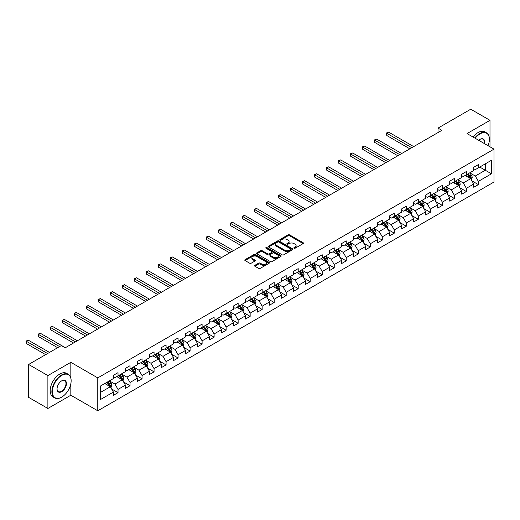 <?xml version="1.0" encoding="UTF-8"?>
<svg xmlns="http://www.w3.org/2000/svg" width="520" height="520" viewBox="0 0 520 520"><rect width="100%" height="100%" fill="white"/><g stroke="black" fill="none" stroke-linecap="round" stroke-linejoin="round"><path stroke-width="0.78" d="M294.06 248.235A0.747 0.429 0 0 0 295.12 248.235L303.147 243.594A1.066 0.617 0 0 0 303.466 243.159A1.066 0.617 0 0 0 303.147 242.723L289.549 234.871A1.066 0.617 0 0 0 288.034 234.871L280.007 239.506A0.747 0.429 0 0 0 281.06 240.117L282.1 239.519A3.419 1.976 0 0 1 286.936 239.519L288.074 240.169A3.419 1.976 0 0 1 289.075 241.566A3.419 1.976 0 0 1 288.074 242.964L287.034 243.561A0.747 0.429 0 0 0 288.093 244.172L289.133 243.575A3.419 1.976 0 0 1 293.969 243.575L295.1 244.231A3.419 1.976 0 0 1 296.101 245.629A3.419 1.976 0 0 1 295.1 247.019L294.06 247.624A0.747 0.429 0 0 0 294.06 248.235L294.06 247.624M254.858 265.324A1.066 0.617 0 0 0 254.54 265.766A1.066 0.617 0 0 0 254.858 266.201L258.674 268.405A1.066 0.617 0 0 0 260.182 268.405L269.1 263.257A1.066 0.617 0 0 0 269.418 262.815A1.066 0.617 0 0 0 269.1 262.379L255.495 254.527A1.066 0.617 0 0 0 253.988 254.527L245.069 259.675A1.066 0.617 0 0 0 244.758 260.111A1.066 0.617 0 0 0 245.069 260.546L249.678 263.211A1.066 0.617 0 0 0 251.192 263.211L255.008 261.007A1.066 0.617 0 0 0 255.32 260.572A1.066 0.617 0 0 0 255.008 260.137L252.72 258.817A2.86 1.651 0 0 1 251.882 257.647A2.86 1.651 0 0 1 253.65 256.12A2.86 1.651 0 0 1 256.763 256.477L265.72 261.651A2.86 1.651 0 0 1 266.558 262.815A2.86 1.651 0 0 1 264.791 264.342A2.86 1.651 0 0 1 261.677 263.985L260.182 263.12A1.066 0.617 0 0 0 258.674 263.12L254.858 265.324L254.858 266.201L258.674 264.011L258.674 263.12M70.831 362.329L47.886 375.576L28.633 364.468L28.633 397.365L47.886 408.473L70.831 395.226L97.773 410.787L97.773 377.891L70.831 362.329L70.831 377.949M489.996 146.822L489.996 120.328L467.051 133.575L494 149.13L97.773 377.891M489.996 120.328L470.75 109.213L438.022 128.109L438.022 132.555M28.633 364.468L61.36 345.572L65.208 347.796L441.876 130.332L438.022 128.109M282.178 254.833A1.066 0.617 0 0 0 283.686 254.833L292.604 249.685A1.066 0.617 0 0 0 292.923 249.249A1.066 0.617 0 0 0 292.604 248.814L279.006 240.955A1.066 0.617 0 0 0 277.492 240.955L268.574 246.103A1.066 0.617 0 0 0 268.262 246.539A1.066 0.617 0 0 0 268.574 246.981L282.178 254.833M266.266 248.391A0.747 0.429 0 0 1 267.026 248.502L267.026 247.611L280.852 255.593A1.066 0.617 0 0 1 281.171 256.035A1.066 0.617 0 0 1 280.852 256.471L271.934 261.619A1.066 0.617 0 0 1 270.426 261.619L256.822 253.76L256.822 252.889A1.066 0.617 0 0 0 256.51 253.325A1.066 0.617 0 0 0 256.822 253.76M256.822 252.889L260.637 250.686A1.066 0.617 0 0 1 262.151 250.686L267.663 253.87A1.066 0.617 0 0 0 269.178 253.87L271.713 252.408A1.066 0.617 0 0 0 272.025 251.972A1.066 0.617 0 0 0 271.713 251.537L265.967 248.222A0.747 0.429 0 0 1 267.026 247.611M97.773 410.787L494 182.026L494 149.13M111.599 388.941L118.027 392.652L118.027 389.402L125.418 385.138L125.418 388.382L130.039 385.716L130.039 382.466L137.43 378.203L137.43 381.446L142.051 378.781L142.051 375.538L149.441 371.267L149.441 374.51L154.063 371.846L154.063 368.602L161.453 364.332L161.453 367.575L166.075 364.91L166.075 361.666L173.466 357.396L173.466 360.646L178.081 357.975L178.081 354.731L185.478 350.46L185.478 353.71L190.093 351.039L190.093 347.796L197.489 343.525L197.489 346.775L202.105 344.103L202.105 340.86L209.495 336.596L209.495 339.84L214.117 337.175L214.117 333.925L221.507 329.661L221.507 332.904L226.129 330.239L226.129 326.989L233.519 322.725L233.519 325.969L238.141 323.303L238.141 320.06L245.531 315.789L245.531 319.033L250.153 316.368L250.153 313.125L257.543 308.854L257.543 312.097L262.164 309.433L262.164 306.189L269.555 301.918L269.555 305.162L274.177 302.497L274.177 299.253L281.567 294.983L281.567 298.233L286.189 295.562L286.189 292.318L293.579 288.048L293.579 291.298L298.2 288.626L298.2 285.382L305.591 281.119L305.591 284.362L310.213 281.69L310.213 278.447L317.603 274.183L317.603 277.427L322.218 274.762L322.218 271.512L329.615 267.248L329.615 270.491L334.23 267.826L334.23 264.576L341.627 260.312L341.627 263.556L346.242 260.891L346.242 257.647L353.632 253.377L353.632 256.62L358.254 253.955L358.254 250.712L365.644 246.441L365.644 249.685L370.266 247.019L370.266 243.776L377.656 239.506L377.656 242.749L382.278 240.084L382.278 236.841L389.668 232.57L389.668 235.82L394.29 233.149L394.29 229.905L401.681 225.635L401.681 228.885L406.302 226.213L406.302 222.969L413.693 218.706L413.693 221.949L418.314 219.278L418.314 216.034L425.704 211.77L425.704 215.014L430.326 212.349L430.326 209.099L437.716 204.834L437.716 208.078L442.338 205.413L442.338 202.163L449.728 197.899L449.728 201.143L454.35 198.478L454.35 195.234L461.74 190.964L461.74 194.207L466.356 191.542L466.356 188.299L473.753 184.028L473.753 187.272L478.368 184.607L478.368 181.363L491.459 173.803L491.459 160.29L485.297 163.845L485.297 170.248L491.459 173.803M118.027 392.652L113.406 395.317L113.406 392.074L100.315 399.626L100.315 386.113L113.406 378.56L113.406 375.31L118.027 372.645L118.027 375.888L125.418 371.625L125.418 368.375L130.039 365.709L130.039 368.953L137.43 364.689L137.43 361.446L142.051 358.774L142.051 362.018L149.441 357.754L149.441 354.51L154.063 351.839L154.063 355.089L161.453 350.818L161.453 347.575L166.075 344.903L166.075 348.153L173.466 343.882L173.466 340.639L178.081 337.974L178.081 341.218L185.478 336.947L185.478 333.704L190.093 331.038L190.093 334.282L197.489 330.012L197.489 326.768L202.105 324.103L202.105 327.346L209.495 323.083L209.495 319.833L214.117 317.168L214.117 320.411L221.507 316.147L221.507 312.897L226.129 310.232L226.129 313.476L233.519 309.212L233.519 305.968L238.141 303.297L238.141 306.54L245.531 302.276L245.531 299.033L250.153 296.361L250.153 299.611L257.543 295.341L257.543 292.097L262.164 289.425L262.164 292.675L269.555 288.405L269.555 285.161L274.177 282.497L274.177 285.74L281.567 281.469L281.567 278.226L286.189 275.561L286.189 278.805L293.579 274.534L293.579 271.291L298.2 268.625L298.2 271.869L305.591 267.599L305.591 264.355L310.213 261.69L310.213 264.933L317.603 260.669L317.603 257.419L322.218 254.755L322.218 257.998L329.615 253.734L329.615 250.484L334.23 247.819L334.23 251.062L341.627 246.799L341.627 243.555L346.242 240.883L346.242 244.127L353.632 239.863L353.632 236.619L358.254 233.948L358.254 237.198L365.644 232.928L365.644 229.684L370.266 227.013L370.266 230.263L377.656 225.992L377.656 222.749L382.278 220.083L382.278 223.327L389.668 219.056L389.668 215.813L394.29 213.148L394.29 216.392L401.681 212.121L401.681 208.878L406.302 206.213L406.302 209.456L413.693 205.186L413.693 201.942L418.314 199.277L418.314 202.52L425.704 198.256L425.704 195.006L430.326 192.342L430.326 195.585L437.716 191.321L437.716 188.071L442.338 185.406L442.338 188.65L449.728 184.386L449.728 181.142L454.35 178.471L454.35 181.721L461.74 177.45L461.74 174.207L466.356 171.535L466.356 174.785L473.753 170.514L473.753 167.271L478.368 164.6L478.368 167.85L491.459 160.29M116.792 376.603L122.337 379.801L114.946 384.072L109.401 380.868M113.406 376.779L114.946 377.669L118.027 375.888M114.946 384.072L118.027 389.402M122.337 379.801L125.418 385.138M128.804 369.668L134.349 372.866L126.958 377.137L121.413 373.932M125.418 369.844L126.958 370.734L130.039 368.953M126.958 377.137L130.039 382.466M134.349 372.866L137.43 378.203M140.816 362.732L146.361 365.931L138.97 370.201L133.425 366.997M137.43 362.908L138.97 363.799L142.051 362.018M138.97 370.201L142.051 375.538M146.361 365.931L149.441 371.267M152.828 355.797L158.373 358.995L150.982 363.266L145.438 360.068M149.441 355.973L150.982 356.863L154.063 355.089M150.982 363.266L154.063 368.602M158.373 358.995L161.453 364.332M164.84 348.862L170.385 352.066L162.994 356.33L157.45 353.132M161.453 349.043L162.994 349.928L166.075 348.153M162.994 356.33L166.075 361.666M170.385 352.066L173.466 357.396M176.852 341.926L182.397 345.131L175.006 349.394L169.462 346.197M173.466 342.108L175.006 342.992L178.081 341.218M175.006 349.394L178.081 354.731M182.397 345.131L185.478 350.46M188.864 334.99L194.409 338.195L187.018 342.459L181.474 339.261M185.478 335.173L187.018 336.063L190.093 334.282M187.018 342.459L190.093 347.796M194.409 338.195L197.489 343.525M200.876 328.062L206.421 331.26L199.024 335.524L193.486 332.325M197.489 328.237L199.024 329.127L202.105 327.346M199.024 335.524L202.105 340.86M206.421 331.26L209.495 336.596M212.888 321.126L218.433 324.324L211.036 328.594L205.491 325.39M209.495 321.302L211.036 322.192L214.117 320.411M211.036 328.594L214.117 333.925M218.433 324.324L221.507 329.661M224.9 314.19L230.438 317.389L223.047 321.659L217.503 318.454M221.507 314.366L223.047 315.257L226.129 313.476M223.047 321.659L226.129 326.989M230.438 317.389L233.519 322.725M236.906 307.255L242.45 310.453L235.06 314.724L229.515 311.519M233.519 307.431L235.06 308.321L238.141 306.54M235.06 314.724L238.141 320.06M242.45 310.453L245.531 315.789M248.917 300.32L254.462 303.517L247.072 307.788L241.527 304.59M245.531 300.495L247.072 301.386L250.153 299.611M247.072 307.788L250.153 313.125M254.462 303.517L257.543 308.854M260.93 293.384L266.474 296.589L259.084 300.853L253.539 297.655M257.543 293.56L259.084 294.45L262.164 292.675M259.084 300.853L262.164 306.189M266.474 296.589L269.555 301.918M272.942 286.449L278.486 289.653L271.096 293.917L265.551 290.719M269.555 286.631L271.096 287.514L274.177 285.74M271.096 293.917L274.177 299.253M278.486 289.653L281.567 294.983M284.954 279.513L290.498 282.718L283.108 286.981L277.563 283.784M281.567 279.695L283.108 280.579L286.189 278.805M283.108 286.981L286.189 292.318M290.498 282.718L293.579 288.048M296.966 272.578L302.51 275.782L295.12 280.046L289.575 276.848M293.579 272.76L295.12 273.65L298.2 271.869M295.12 280.046L298.2 285.382M302.51 275.782L305.591 281.119M308.978 265.649L314.522 268.846L307.132 273.117L301.587 269.913M305.591 265.824L307.132 266.714L310.213 264.933M307.132 273.117L310.213 278.447M314.522 268.846L317.603 274.183M320.99 258.713L326.534 261.911L319.144 266.182L313.599 262.977M317.603 258.889L319.144 259.779L322.218 257.998M319.144 266.182L322.218 271.512M326.534 261.911L329.615 267.248M333.001 251.778L338.546 254.976L331.156 259.246L325.611 256.042M329.615 251.953L331.156 252.844L334.23 251.062M331.156 259.246L334.23 264.576M338.546 254.976L341.627 260.312M345.013 244.842L350.558 248.04L343.161 252.311L337.623 249.106M341.627 245.018L343.161 245.908L346.242 244.127M343.161 252.311L346.242 257.647M350.558 248.04L353.632 253.377M357.026 237.906L362.57 241.105L355.173 245.375L349.629 242.177M353.632 238.082L355.173 238.972L358.254 237.198M355.173 245.375L358.254 250.712M362.57 241.105L365.644 246.441M369.038 230.971L374.575 234.175L367.185 238.44L361.641 235.242M365.644 231.147L367.185 232.037L370.266 230.263M367.185 238.44L370.266 243.776M374.575 234.175L377.656 239.506M381.043 224.036L386.588 227.24L379.197 231.504L373.653 228.306M377.656 224.218L379.197 225.102L382.278 223.327M379.197 231.504L382.278 236.841M386.588 227.24L389.668 232.57M393.055 217.1L398.6 220.305L391.209 224.569L385.665 221.37M389.668 217.282L391.209 218.166L394.29 216.392M391.209 224.569L394.29 229.905M398.6 220.305L401.681 225.635M405.067 210.165L410.612 213.369L403.221 217.633L397.676 214.435M401.681 210.347L403.221 211.237L406.302 209.456M403.221 217.633L406.302 222.969M410.612 213.369L413.693 218.706M417.079 203.236L422.624 206.433L415.233 210.704L409.688 207.5M413.693 203.411L415.233 204.302L418.314 202.52M415.233 210.704L418.314 216.034M422.624 206.433L425.704 211.77M429.091 196.3L434.635 199.498L427.245 203.769L421.7 200.564M425.704 196.475L427.245 197.366L430.326 195.585M427.245 203.769L430.326 209.099M434.635 199.498L437.716 204.834M441.103 189.364L446.647 192.562L439.257 196.833L433.713 193.629M437.716 189.54L439.257 190.431L442.338 188.65M439.257 196.833L442.338 202.163M446.647 192.562L449.728 197.899M453.115 182.429L458.66 185.627L451.269 189.897L445.725 186.693M449.728 182.605L451.269 183.495L454.35 181.721M451.269 189.897L454.35 195.234M458.66 185.627L461.74 190.964M465.127 175.494L470.672 178.692L463.281 182.962L457.737 179.764M461.74 175.669L463.281 176.56L466.356 174.785M463.281 182.962L466.356 188.299M470.672 178.692L473.753 184.028M479.759 167.05L485.297 170.248L475.293 176.026L469.749 172.828M473.753 168.74L475.293 169.624L478.368 167.85M475.293 176.026L478.368 181.363M47.886 375.576L47.886 408.473M100.315 392.516L110.325 386.737L104.78 383.539M110.325 386.737L113.406 392.074M471.939 180.895L478.368 184.607M459.927 187.831L466.356 191.542M447.915 194.766L454.35 198.478M435.903 201.702L442.338 205.413M423.897 208.637L430.326 212.349M411.885 215.566L418.314 219.278M399.874 222.502L406.302 226.213M387.862 229.437L394.29 233.149M375.85 236.373L382.278 240.084M363.838 243.308L370.266 247.019M351.825 250.244L358.254 253.955M339.813 257.179L346.242 260.891M327.802 264.115L334.23 267.826M315.789 271.05L322.218 274.762M303.778 277.979L310.213 281.69M291.772 284.914L298.2 288.626M279.76 291.85L286.189 295.562M267.748 298.786L274.177 302.497M255.736 305.721L262.164 309.433M243.724 312.656L250.153 316.368M231.712 319.592L238.141 323.303M219.7 326.528L226.129 330.239M207.688 333.457L214.117 337.175M195.676 340.392L202.105 344.103M183.664 347.328L190.093 351.039M171.652 354.263L178.081 357.975M159.64 361.199L166.075 364.91M147.635 368.134L154.063 371.846M135.623 375.07L142.051 378.781M123.611 382.005L130.039 385.716M70.831 395.226L70.831 383.76M294.359 248.339L295.1 247.91A3.419 1.976 0 0 0 296.101 246.513L296.101 245.629M289.075 241.566L289.075 242.457A3.419 1.976 0 0 1 288.074 243.854L287.333 244.283M303.134 243.607L289.549 235.761A1.066 0.617 0 0 0 288.034 235.761L280.306 240.221M292.604 248.814L292.604 249.685L279.006 241.846A1.066 0.617 0 0 0 277.492 241.846L268.587 246.987M290.719 249.555A0.747 0.429 0 0 0 290.719 248.944L278.779 242.047A0.747 0.429 0 0 0 277.719 242.047L276.62 242.678A3.419 1.976 0 0 0 275.62 244.075A3.419 1.976 0 0 0 276.62 245.472L284.784 250.185A3.419 1.976 0 0 0 289.62 250.185L290.719 249.555L290.719 250.439A0.747 0.429 0 0 0 290.933 250.133L290.933 249.249M275.62 244.075L275.62 244.966A3.419 1.976 0 0 0 276.62 246.363L276.62 245.472M290.719 250.439L289.62 251.076A3.419 1.976 0 0 1 284.784 251.076L276.62 246.363M256.834 253.773L260.637 251.576L260.637 250.686M272.025 251.972L272.025 252.863A1.066 0.617 0 0 1 271.713 253.299L269.178 254.761A1.066 0.617 0 0 1 267.663 254.761L262.151 251.576A1.066 0.617 0 0 0 260.637 251.576M267.026 248.502L280.839 256.477M273.39 257.179A2.86 1.651 0 0 0 276.51 257.536A2.86 1.651 0 0 0 278.272 256.009A2.86 1.651 0 0 0 277.433 254.846L274.281 253.019A1.066 0.617 0 0 0 272.766 253.019L270.238 254.482A1.066 0.617 0 0 0 269.925 254.917A1.066 0.617 0 0 0 270.238 255.359L273.39 257.179L273.39 258.07A2.86 1.651 0 0 0 276.51 258.427A2.86 1.651 0 0 0 278.272 256.9L278.272 256.009M269.925 254.917L269.925 255.808A1.066 0.617 0 0 0 270.238 256.243L270.238 255.359M273.39 258.07L270.238 256.243M266.558 262.815L266.558 263.705A2.86 1.651 0 0 1 264.791 265.233A2.86 1.651 0 0 1 261.677 264.875L260.182 264.011A1.066 0.617 0 0 0 258.674 264.011M251.882 257.647L251.882 258.538A2.86 1.651 0 0 0 252.72 259.701L252.72 258.817M255.008 260.137L255.008 261.007L252.72 259.701M269.1 262.379L269.1 263.257L255.495 255.417A1.066 0.617 0 0 0 253.988 255.417L245.083 260.559L245.069 259.675M471.276 179.751L472.193 177.444A2.886 1.664 -120 0 0 471.276 174.987L469.684 172.861M466.915 176.527L465.835 175.084M413.693 146.601L388.694 132.165L386.769 133.276L386.769 135.499L409.844 148.824M467.298 174.239L468.884 176.364A2.886 1.664 60 0 1 469.709 178.1L470.639 177.567A2.886 1.664 -120 0 0 469.813 175.832L468.221 173.706M467.5 174.122L469.261 176.475A1.469 0.852 60 0 1 469.528 176.924L470.639 177.567M386.769 135.499L386.341 133.029L411.769 147.713M386.341 133.029L388.694 132.165M488.046 145.698A13.286 7.67 120 0 0 489.379 139.353A13.286 7.67 120 0 0 479.986 133.933A13.286 7.67 120 0 0 475.163 138.255M474.76 138.028A13.611 7.859 -60 0 1 479.759 133.53A13.611 7.859 -60 0 1 486.564 132.853A13.611 7.859 -60 0 1 489.379 139.087A13.611 7.859 -60 0 1 489.379 139.224M478.706 140.303A6.643 3.835 -60 0 1 479.986 139.353L479.986 139.353A6.643 3.835 -60 0 1 484.504 143.65M473.07 137.046A13.611 7.859 -60 0 1 478.062 132.555A13.611 7.859 -60 0 1 484.868 131.879L486.564 132.853M484.088 143.41A6.318 3.647 120 0 0 482.911 139.172A6.318 3.647 120 0 0 479.869 139.425M61.509 397.228L61.743 397.091A13.286 7.67 120 0 0 61.743 397.091A13.286 7.67 120 0 0 71.136 380.822A13.286 7.67 120 0 0 61.743 375.401A13.286 7.67 120 0 0 52.351 391.671A13.286 7.67 120 0 0 61.743 397.098L61.509 397.228A13.611 7.859 -60 0 1 54.704 397.904A13.611 7.859 -60 0 1 52.618 386.997A13.611 7.859 -60 0 1 61.509 374.998A13.611 7.859 -60 0 1 68.315 374.329A13.611 7.859 -60 0 1 71.136 380.556A13.611 7.859 -60 0 1 71.136 380.692M61.743 391.671A6.643 3.835 -60 0 1 57.044 388.96A6.643 3.835 -60 0 1 61.743 380.822L61.743 380.822A6.643 3.835 -60 0 1 66.436 383.539A6.643 3.835 -60 0 1 61.743 391.671M57.044 388.824A6.318 3.647 120 0 0 58.35 391.586A6.318 3.647 120 0 0 61.509 391.274A6.318 3.647 120 0 0 65.637 385.704A6.318 3.647 120 0 0 64.668 380.647A6.318 3.647 120 0 0 61.627 380.894M54.704 397.904L53.014 396.923A13.611 7.859 -60 0 1 50.927 386.016A13.611 7.859 -60 0 1 59.82 374.023A13.611 7.859 -60 0 1 66.625 373.347L68.315 374.329M459.264 186.68L460.181 184.373A2.886 1.664 -120 0 0 459.264 181.916L457.672 179.797M454.903 183.463L453.824 182.019M401.681 153.537L376.682 139.1L374.757 140.212L374.757 142.435L397.832 155.76M455.286 181.175L456.872 183.294A2.886 1.664 60 0 1 457.704 185.029L458.627 184.496A2.886 1.664 -120 0 0 457.801 182.761L456.209 180.642M455.488 181.058L457.249 183.411A1.469 0.852 60 0 1 457.516 183.859L458.627 184.496M374.757 142.435L374.335 139.965L399.757 154.648M374.335 139.965L376.682 139.1M447.259 193.615L448.168 191.308A2.886 1.664 -120 0 0 447.252 188.851L445.66 186.732M442.891 190.398L441.812 188.955M389.668 160.466L364.669 146.035L362.746 147.147L362.746 149.37L385.821 162.689M443.274 188.11L444.866 190.229A2.886 1.664 60 0 1 445.692 191.964L446.615 191.431A2.886 1.664 -120 0 0 445.79 189.696L444.197 187.577M443.476 187.993L445.237 190.346A1.469 0.852 60 0 1 445.504 190.794L446.615 191.431M362.746 149.37L362.323 146.9L387.745 161.577M362.323 146.9L364.669 146.035M435.247 200.551L436.163 198.244A2.886 1.664 -120 0 0 435.24 195.786L433.647 193.667M430.879 197.327L429.8 195.891M377.656 167.401L352.657 152.971L350.734 154.083L350.734 156.305L373.809 169.624M431.262 195.046L432.854 197.165A2.886 1.664 60 0 1 433.68 198.9L434.603 198.367A2.886 1.664 -120 0 0 433.778 196.631L432.185 194.513M431.464 194.928L433.225 197.281A1.469 0.852 60 0 1 433.491 197.73L434.603 198.367M350.734 156.305L350.311 153.835L375.732 168.513M350.311 153.835L352.657 152.971M423.235 207.487L424.151 205.179A2.886 1.664 -120 0 0 423.228 202.722L421.635 200.603M418.866 204.263L417.788 202.826M365.644 174.337L340.646 159.906L338.722 161.018L338.722 163.241L361.797 176.56M419.25 201.981L420.843 204.1A2.886 1.664 60 0 1 421.668 205.836L422.591 205.303A2.886 1.664 -120 0 0 421.766 203.567L420.173 201.448M419.451 201.864L421.213 204.217A1.469 0.852 60 0 1 421.479 204.666L422.591 205.303M338.722 163.241L338.299 160.771L363.721 175.448M338.299 160.771L340.646 159.906M411.223 214.422L412.139 212.114A2.886 1.664 -120 0 0 411.216 209.658L409.63 207.539M406.854 211.198L405.776 209.761M353.632 181.272L328.633 166.842L326.709 167.947L326.709 170.17L349.785 183.495M407.238 208.917L408.831 211.036A2.886 1.664 60 0 1 409.656 212.771L410.579 212.238A2.886 1.664 -120 0 0 409.754 210.503L408.161 208.383M407.44 208.8L409.201 211.153A1.469 0.852 60 0 1 409.474 211.601L410.579 212.238M326.709 170.17L326.287 167.707L351.709 182.383M326.287 167.707L328.633 166.842M399.21 221.358L400.127 219.05A2.886 1.664 -120 0 0 399.204 216.593L397.618 214.474M394.843 218.133L393.763 216.691M341.621 188.208L316.622 173.771L314.697 174.883L314.697 177.106L337.772 190.431M395.226 215.852L396.819 217.971A2.886 1.664 60 0 1 397.644 219.707L398.567 219.174A2.886 1.664 -120 0 0 397.741 217.438L396.156 215.312M395.428 215.735L397.196 218.088A1.469 0.852 60 0 1 397.462 218.53L398.567 219.174M314.697 177.106L314.275 174.642L339.697 189.319M314.275 174.642L316.622 173.771M387.199 228.293L388.115 225.986A2.886 1.664 -120 0 0 387.192 223.529L385.606 221.403M382.837 225.069L381.751 223.626M329.615 195.143L304.61 180.707L302.686 181.818L302.686 184.041L325.761 197.366M383.214 222.781L384.807 224.906A2.886 1.664 60 0 1 385.632 226.642L386.555 226.109A2.886 1.664 -120 0 0 385.729 224.374L384.144 222.248M383.416 222.671L385.184 225.024A1.469 0.852 60 0 1 385.45 225.466L386.555 226.109M302.686 184.041L302.263 181.578L327.685 196.255M302.263 181.578L304.61 180.707M375.187 235.228L376.103 232.921A2.886 1.664 -120 0 0 375.18 230.464L373.594 228.339M370.825 232.005L369.746 230.561M317.603 202.078L292.597 187.642L290.673 188.754L290.673 190.977L313.749 204.302M371.209 229.717L372.794 231.842A2.886 1.664 60 0 1 373.62 233.578L374.543 233.044A2.886 1.664 -120 0 0 373.718 231.309L372.132 229.183M371.41 229.6L373.172 231.953A1.469 0.852 60 0 1 373.438 232.401L374.543 233.044M290.673 190.977L290.251 188.513L315.679 203.19M290.251 188.513L292.597 187.642M363.175 242.164L364.091 239.857A2.886 1.664 -120 0 0 363.168 237.4L361.582 235.274M358.813 238.94L357.734 237.497M305.591 209.014L280.592 194.578L278.661 195.689L278.661 197.912L301.736 211.237M359.197 236.652L360.782 238.778A2.886 1.664 60 0 1 361.608 240.513L362.531 239.974A2.886 1.664 -120 0 0 361.706 238.238L360.12 236.119M359.398 236.535L361.16 238.888A1.469 0.852 60 0 1 361.426 239.337L362.531 239.974M278.661 197.912L278.239 195.442L303.667 210.125M278.239 195.442L280.592 194.578M351.163 249.093L352.079 246.786A2.886 1.664 -120 0 0 351.156 244.328L349.57 242.209M346.801 245.875L345.722 244.433M293.579 215.95L268.58 201.513L266.65 202.625L266.65 204.847L289.731 218.166M347.185 243.588L348.771 245.707A2.886 1.664 60 0 1 349.596 247.442L350.519 246.909A2.886 1.664 -120 0 0 349.694 245.174L348.107 243.055M347.386 243.471L349.147 245.823A1.469 0.852 60 0 1 349.414 246.272L350.519 246.909M266.65 204.847L266.227 202.378L291.655 217.061M266.227 202.378L268.58 201.513M339.151 256.029L340.067 253.721A2.886 1.664 -120 0 0 339.151 251.264L337.558 249.145M334.789 252.811L333.71 251.368M281.567 222.879L256.568 208.448L254.644 209.56L254.644 211.783L277.719 225.102M335.173 250.523L336.759 252.642A2.886 1.664 60 0 1 337.584 254.378L338.513 253.844A2.886 1.664 -120 0 0 337.682 252.109L336.096 249.99M335.374 250.406L337.135 252.759A1.469 0.852 60 0 1 337.402 253.208L338.513 253.844M254.644 211.783L254.215 209.313L279.643 223.99M254.215 209.313L256.568 208.448M327.139 262.964L328.055 260.656A2.886 1.664 -120 0 0 327.139 258.2L325.546 256.081M322.777 259.74L321.698 258.303M269.555 229.814L244.556 215.384L242.632 216.495L242.632 218.719L265.707 232.037M323.161 257.459L324.747 259.578A2.886 1.664 60 0 1 325.572 261.313L326.502 260.78A2.886 1.664 -120 0 0 325.676 259.044L324.084 256.925M323.362 257.342L325.124 259.695A1.469 0.852 60 0 1 325.39 260.143L326.502 260.78M242.632 218.719L242.203 216.249L267.631 230.925M242.203 216.249L244.556 215.384M315.127 269.9L316.043 267.592A2.886 1.664 -120 0 0 315.127 265.135L313.534 263.016M310.765 266.675L309.686 265.239M257.543 236.75L232.544 222.319L230.62 223.431L230.62 225.654L253.695 238.972M311.149 264.394L312.735 266.513A2.886 1.664 60 0 1 313.567 268.249L314.49 267.716A2.886 1.664 -120 0 0 313.664 265.98L312.072 263.861M311.35 264.277L313.111 266.63A1.469 0.852 60 0 1 313.378 267.079L314.49 267.716M230.62 225.654L230.197 223.184L255.619 237.861M230.197 223.184L232.544 222.319M303.121 276.835L304.031 274.528A2.886 1.664 -120 0 0 303.115 272.07L301.522 269.952M298.753 273.611L297.674 272.175M245.531 243.685L220.532 229.249L218.608 230.36L218.608 232.583L241.683 245.908M299.137 271.329L300.729 273.449A2.886 1.664 60 0 1 301.555 275.184L302.478 274.651A2.886 1.664 -120 0 0 301.652 272.916L300.06 270.797M299.338 271.213L301.1 273.565A1.469 0.852 60 0 1 301.366 274.007L302.478 274.651M218.608 232.583L218.186 230.119L243.607 244.797M218.186 230.119L220.532 229.249M291.109 283.771L292.026 281.463A2.886 1.664 -120 0 0 291.103 279.006L289.51 276.881M286.741 280.547L285.662 279.103M233.519 250.62L208.52 236.184L206.596 237.296L206.596 239.519L229.671 252.844M287.125 278.258L288.717 280.384A2.886 1.664 60 0 1 289.543 282.12L290.466 281.587A2.886 1.664 -120 0 0 289.64 279.851L288.048 277.726M287.326 278.148L289.088 280.501A1.469 0.852 60 0 1 289.354 280.943L290.466 281.587M206.596 239.519L206.174 237.055L231.595 251.732M206.174 237.055L208.52 236.184M279.097 290.706L280.014 288.399A2.886 1.664 -120 0 0 279.091 285.942L277.498 283.816M274.729 287.482L273.65 286.039M221.507 257.556L196.508 243.119L194.584 244.231L194.584 246.454L217.659 259.779M275.113 285.194L276.705 287.32A2.886 1.664 60 0 1 277.531 289.055L278.454 288.522A2.886 1.664 -120 0 0 277.628 286.786L276.036 284.661M275.314 285.077L277.075 287.437A1.469 0.852 60 0 1 277.349 287.878L278.454 288.522M194.584 246.454L194.161 243.99L219.583 258.668M194.161 243.99L196.508 243.119M267.085 297.642L268.002 295.334A2.886 1.664 -120 0 0 267.079 292.877L265.493 290.752M262.717 294.418L261.638 292.975M209.495 264.492L184.496 250.055L182.572 251.167L182.572 253.389L205.647 266.714M263.101 292.13L264.693 294.255A2.886 1.664 60 0 1 265.519 295.99L266.442 295.458A2.886 1.664 -120 0 0 265.616 293.722L264.024 291.596M263.302 292.012L265.07 294.365A1.469 0.852 60 0 1 265.337 294.814L266.442 295.458M182.572 253.389L182.15 250.919L207.571 265.603M182.15 250.919L184.496 250.055M255.073 304.57L255.989 302.269A2.886 1.664 -120 0 0 255.067 299.806L253.481 297.687M250.705 301.353L249.626 299.91M197.489 271.427L172.484 256.99L170.56 258.102L170.56 260.325L193.635 273.65M251.089 299.065L252.681 301.184A2.886 1.664 60 0 1 253.507 302.926L254.43 302.387A2.886 1.664 -120 0 0 253.604 300.651L252.018 298.532M251.29 298.948L253.058 301.301A1.469 0.852 60 0 1 253.325 301.75L254.43 302.387M170.56 260.325L170.138 257.855L195.559 272.538M170.138 257.855L172.484 256.99M243.061 311.506L243.978 309.199A2.886 1.664 -120 0 0 243.055 306.742L241.469 304.623M238.7 308.288L237.614 306.846M185.478 278.356L160.472 263.926L158.548 265.038L158.548 267.261L181.623 280.579M239.083 306L240.669 308.12A2.886 1.664 60 0 1 241.494 309.855L242.417 309.322A2.886 1.664 -120 0 0 241.592 307.587L240.006 305.468M239.278 305.883L241.046 308.236A1.469 0.852 60 0 1 241.312 308.685L242.417 309.322M158.548 267.261L158.126 264.791L183.547 279.468M158.126 264.791L160.472 263.926M231.049 318.442L231.966 316.134A2.886 1.664 -120 0 0 231.042 313.677L229.457 311.558M226.688 315.224L225.608 313.781M173.466 285.292L148.46 270.861L146.536 271.973L146.536 274.196L169.611 287.514M227.071 312.936L228.657 315.055A2.886 1.664 60 0 1 229.483 316.791L230.406 316.257A2.886 1.664 -120 0 0 229.58 314.522L227.994 312.403M227.272 312.819L229.034 315.172A1.469 0.852 60 0 1 229.3 315.62L230.406 316.257M146.536 274.196L146.113 271.726L171.542 286.403M146.113 271.726L148.46 270.861M219.037 325.377L219.953 323.07A2.886 1.664 -120 0 0 219.031 320.613L217.444 318.494M214.675 322.153L213.597 320.717M161.453 292.227L136.454 277.797L134.524 278.909L134.524 281.132L157.599 294.45M215.059 319.872L216.645 321.99A2.886 1.664 60 0 1 217.471 323.726L218.394 323.193A2.886 1.664 -120 0 0 217.568 321.458L215.982 319.339M215.261 319.755L217.022 322.108A1.469 0.852 60 0 1 217.289 322.556L218.394 323.193M134.524 281.132L134.102 278.661L159.53 293.339M134.102 278.661L136.454 277.797M207.025 332.312L207.942 330.005A2.886 1.664 -120 0 0 207.019 327.548L205.433 325.429M202.664 329.089L201.584 327.652M149.441 299.163L124.442 284.733L122.512 285.844L122.512 288.061L145.594 301.386M203.047 326.807L204.633 328.926A2.886 1.664 60 0 1 205.458 330.661L206.381 330.128A2.886 1.664 -120 0 0 205.556 328.393L203.97 326.274M203.249 326.69L205.01 329.043A1.469 0.852 60 0 1 205.276 329.492L206.381 330.128M122.512 288.061L122.09 285.597L147.517 300.274M122.09 285.597L124.442 284.733M195.013 339.248L195.93 336.941A2.886 1.664 -120 0 0 195.013 334.484L193.421 332.365M190.651 336.024L189.572 334.581M137.43 306.098L112.431 291.661L110.507 292.773L110.507 294.996L133.582 308.321M191.035 333.743L192.621 335.862A2.886 1.664 60 0 1 193.447 337.597L194.376 337.064A2.886 1.664 -120 0 0 193.544 335.329L191.958 333.203M191.237 333.625L192.998 335.978A1.469 0.852 60 0 1 193.264 336.421L194.376 337.064M110.507 294.996L110.078 292.533L135.506 307.209M110.078 292.533L112.431 291.661M183.001 346.184L183.917 343.876A2.886 1.664 -120 0 0 183.001 341.419L181.409 339.293M178.639 342.959L177.561 341.517M125.418 313.034L100.419 298.597L98.495 299.709L98.495 301.932L121.57 315.257M179.023 340.672L180.609 342.797A2.886 1.664 60 0 1 181.435 344.532L182.364 344A2.886 1.664 -120 0 0 181.539 342.264L179.946 340.138M179.225 340.561L180.986 342.914A1.469 0.852 60 0 1 181.253 343.356L182.364 344M98.495 301.932L98.066 299.468L123.494 314.145M98.066 299.468L100.419 298.597M170.989 353.119L171.906 350.812A2.886 1.664 -120 0 0 170.989 348.354L169.397 346.229M166.628 349.895L165.548 348.452M113.406 319.969L88.406 305.533L86.483 306.644L86.483 308.867L109.558 322.192M167.011 347.607L168.603 349.732A2.886 1.664 60 0 1 169.429 351.468L170.352 350.935A2.886 1.664 -120 0 0 169.526 349.2L167.934 347.074M167.213 347.49L168.974 349.85A1.469 0.852 60 0 1 169.24 350.291L170.352 350.935M86.483 308.867L86.06 306.404L111.481 321.081M86.06 306.404L88.406 305.533M158.984 360.054L159.894 357.747A2.886 1.664 -120 0 0 158.977 355.29L157.385 353.165M154.615 356.831L153.537 355.387M101.394 326.905L76.395 312.468L74.471 313.579L74.471 315.803L97.546 329.127M154.999 354.543L156.591 356.668A2.886 1.664 60 0 1 157.417 358.404L158.34 357.871A2.886 1.664 -120 0 0 157.515 356.129L155.922 354.01M155.201 354.425L156.962 356.779A1.469 0.852 60 0 1 157.228 357.227L158.34 357.871M74.471 315.803L74.048 313.333L99.47 328.016M74.048 313.333L76.395 312.468M146.972 366.984L147.888 364.676A2.886 1.664 -120 0 0 146.965 362.219L145.373 360.1M142.603 363.766L141.524 362.323M89.382 333.84L64.383 319.404L62.459 320.515L62.459 322.738L85.534 336.063M142.987 361.478L144.579 363.597A2.886 1.664 60 0 1 145.405 365.332L146.328 364.8A2.886 1.664 -120 0 0 145.502 363.064L143.91 360.945M143.189 361.361L144.95 363.714A1.469 0.852 60 0 1 145.216 364.163L146.328 364.8M62.459 322.738L62.036 320.268L87.458 334.951M62.036 320.268L64.383 319.404M134.959 373.919L135.876 371.612A2.886 1.664 -120 0 0 134.953 369.154L133.361 367.036M130.591 370.701L129.513 369.259M77.37 340.769L52.37 326.339L50.447 327.45L50.447 329.673L73.522 342.992M130.975 368.413L132.567 370.532A2.886 1.664 60 0 1 133.393 372.268L134.316 371.735A2.886 1.664 -120 0 0 133.49 370L131.898 367.881M131.177 368.297L132.938 370.65A1.469 0.852 60 0 1 133.211 371.098L134.316 371.735M50.447 329.673L50.024 327.204L75.445 341.881M50.024 327.204L52.37 326.339M122.948 380.854L123.864 378.547A2.886 1.664 -120 0 0 122.941 376.09L121.355 373.971M118.58 377.631L117.501 376.194M65.358 347.704L40.359 333.275L38.434 334.386L38.434 336.609L57.661 347.704M118.963 375.349L120.556 377.468A2.886 1.664 60 0 1 121.381 379.204L122.304 378.671A2.886 1.664 -120 0 0 121.478 376.935L119.886 374.816M119.165 375.232L120.933 377.585A1.469 0.852 60 0 1 121.199 378.034L122.304 378.671M38.434 336.609L38.012 334.139L59.586 346.593M38.012 334.139L40.359 333.275M110.935 387.79L111.852 385.482A2.886 1.664 -120 0 0 110.929 383.026L109.343 380.906M106.567 384.566L105.489 383.13M49.498 352.417L28.346 340.21L26.422 341.322L26.422 343.544L45.65 354.64M106.951 382.285L108.544 384.404A2.886 1.664 60 0 1 109.369 386.139L110.292 385.606A2.886 1.664 -120 0 0 109.466 383.871L107.88 381.751M107.153 382.168L108.921 384.521A1.469 0.852 60 0 1 109.187 384.969L110.292 385.606M26.422 343.544L26 341.075L47.574 353.529M26 341.075L28.346 340.21M295.1 247.91L295.1 247.019M287.034 244.172L287.034 243.561M288.074 243.854L288.074 242.964M280.007 240.117L280.007 239.506M288.034 235.761L288.034 234.871M289.549 235.761L289.549 234.871M303.147 243.594L303.147 242.723M268.574 246.981L268.574 246.103M277.492 241.846L277.492 240.955M279.006 241.846L279.006 240.955M284.784 251.076L284.784 250.185M289.62 251.076L289.62 250.185M262.151 251.576L262.151 250.686M267.663 254.761L267.663 253.87M269.178 254.761L269.178 253.87M271.713 253.299L271.713 252.408M280.852 256.471L280.852 255.593M260.182 264.011L260.182 263.12M261.677 264.875L261.677 263.985M253.988 255.417L253.988 254.527M255.495 255.417L255.495 254.527M470.385 178.529L472.173 177.495M469.813 175.832L471.276 174.987M467.76 177.014L468.884 176.364M458.374 185.464L460.161 184.431M457.801 182.761L459.264 181.916M455.748 183.95L456.872 183.294M446.362 192.4L448.156 191.367M445.79 189.696L447.252 188.851M443.736 190.886L444.866 190.229M434.35 199.336L436.144 198.302M433.778 196.631L435.24 195.786M431.724 197.815L432.854 197.165M422.338 206.271L424.132 205.238M421.766 203.567L423.228 202.722M419.712 204.75L420.843 204.1M410.325 213.207L412.12 212.173M409.754 210.503L411.216 209.658M407.7 211.686L408.831 211.036M398.313 220.136L400.107 219.102M397.741 217.438L399.204 216.593M395.688 218.621L396.819 217.971M386.308 227.071L388.096 226.037M385.729 224.374L387.192 223.529M383.675 225.556L384.807 224.906M374.296 234.006L376.084 232.973M373.718 231.309L375.18 230.464M371.663 232.492L372.794 231.842M362.284 240.942L364.072 239.909M361.706 238.238L363.168 237.4M359.658 239.428L360.782 238.778M350.272 247.878L352.06 246.844M349.694 245.174L351.156 244.328M347.646 246.363L348.771 245.707M338.26 254.813L340.048 253.78M337.682 252.109L339.151 251.264M335.634 253.299L336.759 252.642M326.248 261.749L328.036 260.715M325.676 259.044L327.139 258.2M323.622 260.228L324.747 259.578M314.236 268.684L316.024 267.651M313.664 265.98L315.127 265.135M311.61 267.163L312.735 266.513M302.224 275.62L304.018 274.586M301.652 272.916L303.115 272.07M299.598 274.099L300.729 273.449M290.212 282.548L292.006 281.515M289.64 279.851L291.103 279.006M287.586 281.034L288.717 280.384M278.2 289.484L279.994 288.45M277.628 286.786L279.091 285.942M275.574 287.969L276.705 287.32M266.188 296.419L267.982 295.386M265.616 293.722L267.079 292.877M263.562 294.905L264.693 294.255M254.176 303.355L255.97 302.322M253.604 300.651L255.067 299.806M251.55 301.841L252.681 301.184M242.171 310.291L243.958 309.257M241.592 307.587L243.055 306.742M239.538 308.776L240.669 308.12M230.159 317.226L231.946 316.192M229.58 314.522L231.042 313.677M227.526 315.712L228.657 315.055M218.147 324.161L219.934 323.128M217.568 321.458L219.031 320.613M215.52 322.641L216.645 321.99M206.135 331.097L207.922 330.064M205.556 328.393L207.019 327.548M203.508 329.576L204.633 328.926M194.123 338.032L195.91 336.999M193.544 335.329L195.013 334.484M191.497 336.512L192.621 335.862M182.111 344.962L183.898 343.928M181.539 342.264L183.001 341.419M179.484 343.447L180.609 342.797M170.099 351.897L171.886 350.863M169.526 349.2L170.989 348.354M167.472 350.382L168.603 349.732M158.087 358.832L159.881 357.799M157.515 356.129L158.977 355.29M155.46 357.318L156.591 356.668M146.075 365.768L147.869 364.735M145.502 363.064L146.965 362.219M143.448 364.254L144.579 363.597M134.062 372.704L135.857 371.67M133.49 370L134.953 369.154M131.437 371.189L132.567 370.532M122.051 379.639L123.845 378.606M121.478 376.935L122.941 376.09M119.424 378.118L120.556 377.468M110.038 386.575L111.833 385.541M109.466 383.871L110.929 383.026M107.413 385.053L108.544 384.404"/></g></svg>
